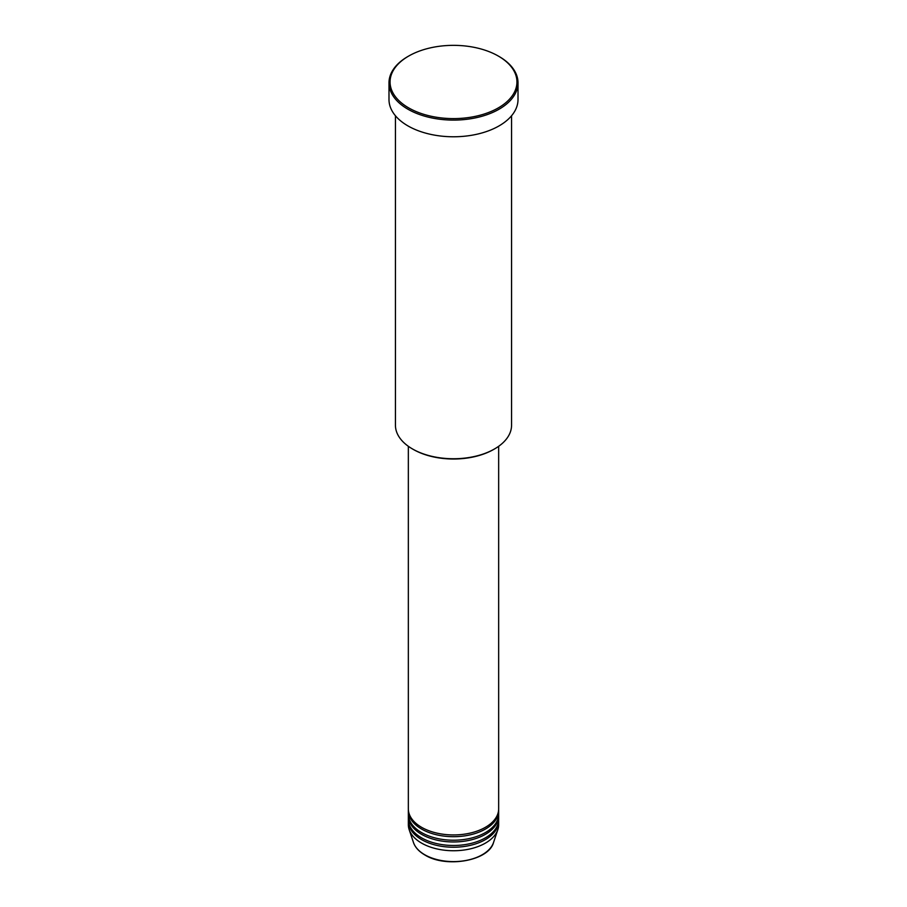<?xml version="1.0" encoding="UTF-8"?>
<svg xmlns="http://www.w3.org/2000/svg" width="907" height="907" viewBox="0 0 907 907"><rect width="100%" height="100%" fill="white"/><g stroke="black" fill="none" stroke-linecap="round" stroke-linejoin="round"><path stroke-width="1.36" d="M408.343 446.301L408.343 808.863A45.157 26.076 0 0 0 421.574 827.309A45.157 26.076 0 0 0 470.778 832.955A45.157 26.076 0 0 0 498.657 808.863L498.657 446.301M408.365 809.747A45.157 26.076 0 0 0 408.343 810.62A45.157 26.076 0 0 0 421.574 829.055A45.157 26.076 0 0 0 470.778 834.712A45.157 26.076 0 0 0 498.657 810.62A45.157 26.076 0 0 0 498.635 809.747M408.343 810.62L408.343 814.135A45.157 26.076 0 0 0 421.574 832.569A45.157 26.076 0 0 0 470.778 838.227A45.157 26.076 0 0 0 498.657 814.135L498.657 810.62M408.365 815.008A45.157 26.076 0 0 0 408.343 815.892A45.157 26.076 0 0 0 421.574 834.327A45.157 26.076 0 0 0 470.778 839.973A45.157 26.076 0 0 0 498.657 815.892A45.157 26.076 0 0 0 498.635 815.008M408.343 815.892L408.343 819.406A45.157 26.076 0 0 0 421.574 837.841A45.157 26.076 0 0 0 470.778 843.487A45.157 26.076 0 0 0 498.657 819.406L498.657 815.892M408.365 820.279A45.157 26.076 0 0 0 408.343 821.164A45.157 26.076 0 0 0 421.574 839.599A45.157 26.076 0 0 0 470.778 845.245A45.157 26.076 0 0 0 498.657 821.164A45.157 26.076 0 0 0 498.635 820.279M494.553 448.931L493.793 449.373A56.982 32.901 180 0 1 413.207 449.373L412.447 448.931A58.059 33.525 0 0 0 494.553 448.931A58.059 33.525 0 0 0 511.559 425.224L511.559 115.767M408.649 107.876A63.433 36.62 0 0 0 498.351 107.876A63.433 36.62 0 0 0 498.351 56.075L499.111 56.517A64.51 37.244 180 0 1 499.122 56.517A64.51 37.244 180 0 1 518.01 82.854A64.51 37.244 180 0 1 478.182 117.264A64.51 37.244 180 0 1 407.889 109.191A64.51 37.244 180 0 1 388.99 82.854A64.51 37.244 180 0 1 407.878 56.517L408.649 56.075A63.433 36.62 0 0 0 408.649 107.876M388.99 82.854L388.99 99.532A64.51 37.244 0 0 0 407.889 125.869A64.51 37.244 0 0 0 478.182 133.941A64.51 37.244 0 0 0 518.01 99.532L518.01 82.854M408.343 821.164L408.343 824.667A45.157 26.076 0 0 0 409.159 829.61A45.157 26.076 0 0 0 421.574 843.102A45.157 26.076 0 0 0 466.731 849.598A45.157 26.076 0 0 0 497.841 829.61A45.157 26.076 0 0 0 498.657 824.667L498.657 821.164M499.122 56.517L498.351 56.075A63.433 36.62 0 0 0 408.649 56.075M395.441 115.767L395.441 425.224A58.059 33.525 0 0 0 412.447 448.931L413.207 449.373M424.68 854.711A40.758 23.537 0 0 0 465.45 860.562A40.758 23.537 0 0 0 493.521 842.524C488.737 860.936 446.017 868.305 424.873 854.984C418.989 851.56 415.191 847.41 413.479 842.524A40.758 23.537 0 0 0 424.68 854.711M493.521 842.524L497.841 829.61M413.479 842.524L409.159 829.61"/></g></svg>

